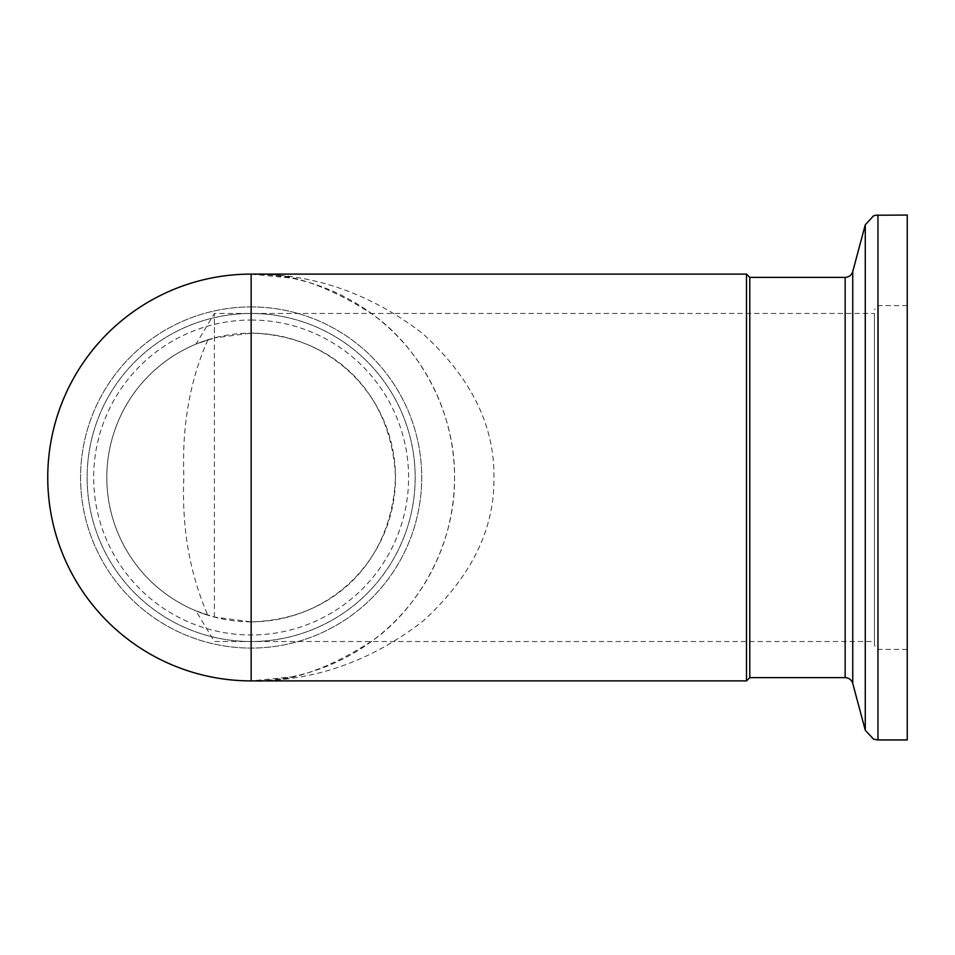 <?xml version="1.0" encoding="UTF-8"?>
<svg xmlns="http://www.w3.org/2000/svg" width="955" height="955" viewBox="0 0 955 955"><rect width="100%" height="100%" fill="white"/><g stroke="black" fill="none" stroke-linecap="round" stroke-linejoin="round"><path stroke-width="0.72" stroke-dasharray="4.78 3.58" d="M214.398 617.085L214.398 313.479L214.398 337.915L251.141 333.152C331.922 335.157 391.693 391.801 395.489 477.261C391.908 563.116 332.018 619.807 251.141 621.848L214.398 617.085L195.99 610.89L214.398 641.521L874.446 641.521L874.446 313.479L214.398 313.479L195.99 344.11L214.398 337.915M207.832 339.813C189.794 380.902 181.82 426.527 183.885 476.676C181.617 527.16 189.603 573.334 207.832 615.187A144.348 144.348 0 0 1 207.832 339.813L195.99 344.11M195.99 610.89L207.832 615.187M746.5 274.109L746.5 680.891M251.141 680.891C313.097 681.595 370.313 661.731 422.802 621.323C471.03 577.345 494.738 529.404 493.902 477.5C494.738 425.596 471.03 377.655 422.802 333.677C370.313 293.269 313.097 273.405 251.141 274.109A203.391 203.391 0 0 1 454.532 477.5A203.391 203.391 0 0 1 251.141 680.891A203.391 203.391 0 0 1 47.75 477.5A203.391 203.391 0 0 1 251.141 274.109C286.5 271.387 327.171 284.948 373.178 314.78C416.858 345.996 455.344 408.454 454.532 477.5C455.344 546.547 416.858 609.004 373.178 640.22C327.171 670.052 286.5 683.613 251.141 680.891L290.821 676.988M749.782 277.392L749.782 677.608M907.25 215.054L907.25 739.946M874.446 477.5L874.446 645.461L874.446 477.5M251.141 313.479A164.021 164.021 0 0 1 415.174 477.5A164.021 164.021 0 0 1 251.141 641.521A164.021 164.021 0 0 1 87.12 477.5A164.021 164.021 0 0 1 251.141 313.479A164.021 164.021 0 0 1 415.174 477.5A164.021 164.021 0 0 1 251.141 641.521A164.021 164.021 0 0 1 87.12 477.5A164.021 164.021 0 0 1 251.141 313.479M251.141 306.913A170.587 170.587 0 0 1 421.728 477.5A170.587 170.587 0 0 1 251.141 648.087A170.587 170.587 0 0 1 80.554 477.5A170.587 170.587 0 0 1 251.141 306.913A170.587 170.587 0 0 1 421.728 477.5A170.587 170.587 0 0 1 251.141 648.087A170.587 170.587 0 0 1 80.554 477.5A170.587 170.587 0 0 1 251.141 306.913M251.141 320.032A157.468 157.468 0 0 1 408.609 477.5A157.468 157.468 0 0 1 251.141 634.968A157.468 157.468 0 0 1 93.674 477.5A157.468 157.468 0 0 1 251.141 320.032M251.141 621.848A144.348 144.348 0 0 1 106.805 477.5A144.348 144.348 0 0 1 251.141 333.152A144.348 144.348 0 0 1 395.489 477.5A144.348 144.348 0 0 1 251.141 621.848M874.446 313.479L874.446 641.521M845.139 277.392L845.139 677.608M852.743 271.554L852.743 683.446M865.278 224.783L865.278 730.217M877.955 215.054L877.955 739.946M878.385 477.5L878.385 305.6L878.385 477.5M907.25 305.6L878.385 305.6L874.446 309.539M907.25 649.4L878.385 649.4L874.446 645.461M251.141 274.109L290.821 278.012"/><path stroke-width="1.43" d="M746.5 680.891L746.5 274.109L251.141 274.109A203.391 203.391 0 0 0 47.75 477.5A203.391 203.391 0 0 1 251.141 274.109L251.141 680.891A203.391 203.391 0 0 1 47.75 477.5A203.391 203.391 0 0 0 251.141 680.891L746.5 680.891L749.782 677.608L749.782 277.392L746.5 274.109M877.955 215.054L877.955 739.946L907.25 739.946L907.25 215.054L875.819 215.233L873.574 215.806L865.278 224.783L865.278 730.217L852.743 683.446L852.743 271.554C851.526 275.207 848.995 277.153 845.139 277.392L749.782 277.392M852.743 683.446C851.526 679.793 848.995 677.847 845.139 677.608L845.139 277.392M845.139 677.608L749.782 677.608M877.955 739.946L873.574 739.194L865.278 730.217M852.743 271.554L865.278 224.783"/></g></svg>
